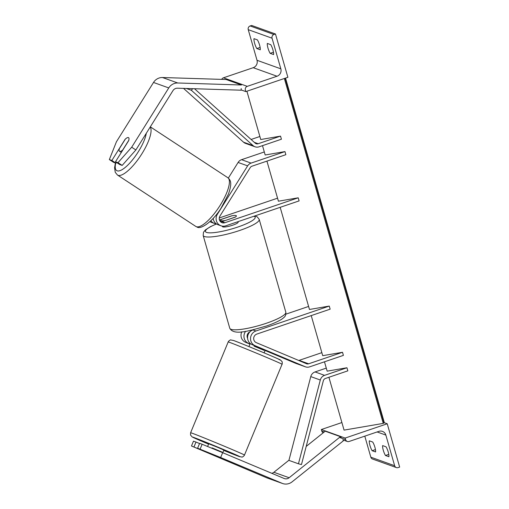 <?xml version="1.0" encoding="UTF-8"?>
<svg xmlns="http://www.w3.org/2000/svg" width="509" height="509" viewBox="0 0 509 509"><rect width="100%" height="100%" fill="white"/><g stroke="black" fill="none" stroke-linecap="round" stroke-linejoin="round"><path stroke-width="0.76" d="M219.977 215.994L250.25 167.582A3.277 3.118 -70.3 0 1 251.974 166.201L285.854 154.685L284.97 151.593L251.083 163.103A6.553 6.229 -70.3 0 0 247.635 165.864L217.368 214.276A7.864 7.476 -70.3 0 0 220.982 225.792A7.864 7.476 -70.3 0 0 225.767 225.818L299.107 200.896L298.217 197.804L224.876 222.719A4.587 4.358 -70.3 0 1 219.977 215.994M220.715 221.886A4.587 4.358 109.7 0 0 221.924 221.663L235.222 217.146A8.189 1.527 -16 0 0 236.399 215.899A8.189 1.527 -16 0 0 231.601 215.848L219.474 219.964M266.932 161.118L278.423 201.201L298.217 197.804M277.558 198.173L219.284 217.967M216.306 223.833A7.864 7.476 -70.3 0 1 214.41 223.432L211.451 222.376A7.864 7.476 -70.3 0 1 209.937 221.612M213.195 218.336A7.864 7.476 109.7 0 0 218.03 224.73L220.982 225.792M228.337 178.08L238.11 162.447A6.553 6.229 -70.3 0 1 241.559 159.686L264.305 151.962M262.498 145.65L265.176 154.99L284.97 151.593M214.41 223.432A7.864 7.476 -70.3 0 1 210.891 220.709M122.166 165.406L117.993 162.664L131.685 147.222L135.865 149.964L122.166 165.406L119.66 164.509L115.479 161.767L128.688 140.637A8.189 2.469 -56.7 0 0 128.554 137.646A8.189 2.469 -56.7 0 0 128.395 137.564A8.189 2.469 -56.7 0 0 125.068 139.339L111.859 160.469L109.346 159.565L113.526 162.307L116.039 163.204L111.859 160.469M135.865 149.964L172.939 90.666A5.243 4.982 -70.3 0 1 177.431 88.197L241.107 90.201L241.209 88.56M116.516 162.441L116.039 163.204M109.346 159.565L116.44 141.757L153.514 82.458A10.479 9.97 -70.3 0 1 159.037 78.042A10.479 9.97 -70.3 0 1 162.498 77.521L226.174 79.525L241.419 84.99L177.743 82.986A10.479 9.97 -70.3 0 0 174.282 83.508A10.479 9.97 -70.3 0 0 168.759 87.923L131.685 147.222M115.479 161.767L117.993 162.664M270.158 53.343L273.587 54.571A6.553 1.616 71.2 0 0 270.75 44.677L267.32 43.443A6.553 1.616 -108.8 0 0 267.976 48.12A6.553 1.616 -108.8 0 0 270.158 53.343L273.467 52.217M221.714 79.385A2.946 2.806 -70.3 0 1 223.451 77.807L253.208 67.697A5.898 5.605 109.7 0 0 257.02 60.291L248.239 29.662A2.946 2.806 -70.3 0 1 250.148 25.959L251.65 25.45L275.471 33.988L287.884 77.298L245.809 91.595L245.363 90.048A2.946 2.806 -70.3 0 1 247.272 86.345L277.03 76.235A5.898 5.605 109.7 0 0 280.841 68.83L272.06 38.207A2.946 2.806 -70.3 0 1 273.963 34.504L275.471 33.988M254.64 43.335A6.553 1.616 -108.8 0 0 256.822 48.559L260.252 49.793A6.553 1.616 71.2 0 0 257.414 39.893L253.985 38.659A6.553 1.616 -108.8 0 0 254.64 43.335M260.131 47.439L256.822 48.559M241.126 89.915L245.809 91.595M222.293 226.123L222.433 226.6A8.189 1.527 -16 0 0 232.683 225.194A8.189 1.527 -16 0 0 238.174 222.083L238.047 221.644M225.048 220.601L235.457 216.999A8.189 1.527 -16 0 0 236.399 215.899A8.189 1.527 -16 0 0 232.028 215.765L221.6 219.309A8.189 1.527 -16 0 0 220.658 220.41A8.189 1.527 -16 0 0 225.029 220.543M125.354 139.072A8.189 2.469 123.3 0 1 128.395 137.564A8.189 2.469 123.3 0 1 128.554 137.646A8.189 2.469 123.3 0 1 128.783 140.299L122.771 149.913A8.189 2.469 123.3 0 1 119.73 151.415A8.189 2.469 123.3 0 1 119.57 151.338A8.189 2.469 123.3 0 1 119.341 148.685L125.354 139.072M197.613 448.2L220.658 457.521L222.662 452.679L202.13 444.255L199.617 443.358L197.613 448.2L220.607 457.922L191.479 445.999L193.484 441.157L195.997 442.06L193.993 446.902M222.662 452.679L284.149 478.492A5.243 4.982 109.7 0 0 289.131 477.741L340.457 436.665L341.539 438.154M199.541 443.549L195.997 442.06M191.479 445.999L266.901 477.868A10.479 9.97 109.7 0 0 267.371 478.053L282.616 483.518A10.479 9.97 109.7 0 0 288.991 483.55A10.479 9.97 109.7 0 0 292.109 481.838L343.435 440.756M271.755 473.294A5.243 4.982 109.7 0 0 273.887 472.276L288.966 460.206M220.658 457.521L282.145 483.334A10.479 9.97 109.7 0 0 282.616 483.518M306.208 446.412L325.213 431.199L340.457 436.665M202.13 444.255L200.126 449.097M222.757 452.717L223.865 450.051L217.528 447.29L208.728 443.784L207.602 446.501M220.219 457.801L205.471 451.655L220.219 457.801M211.865 448.251L212.024 447.863L221.994 452.049L212.024 447.863M254.36 345.573L254.112 346.184L264.076 350.37L264.33 349.766M385.472 455.491A6.553 1.616 71.2 0 1 383.29 450.268A6.553 1.616 71.2 0 1 382.634 445.598L386.064 446.826A6.553 1.616 -108.8 0 1 388.901 456.726L385.472 455.491L388.781 454.372M384.238 422.693L387.234 423.768L345.153 438.064L345.598 439.611A2.946 2.806 109.7 0 0 349.104 441.475L378.861 431.365A5.898 5.605 -70.3 0 1 385.867 435.093L394.647 465.722A2.946 2.806 109.7 0 0 398.153 467.586L399.654 467.077L387.234 423.768M372.136 450.713A6.553 1.616 71.2 0 1 369.954 445.49A6.553 1.616 71.2 0 1 369.299 440.813L372.728 442.041A6.553 1.616 -108.8 0 1 375.566 451.941L372.136 450.713L375.445 449.587M364.794 436.143L370.826 457.177A2.946 2.806 109.7 0 0 372.537 459.035L396.358 467.58M341.895 422.54L321.332 429.526L345.153 438.064M321.332 429.526L321.777 431.072A2.946 2.806 109.7 0 0 323.202 432.803M253.749 329.667L252.973 329.934A7.864 7.476 -70.3 0 0 247.59 337.123A7.864 7.476 -70.3 0 0 252.095 344.618L264.814 350.071M280.179 207.328L309.472 309.472L329.266 306.074L330.15 309.167L256.81 334.089A4.587 4.358 109.7 0 0 256.301 342.652L306.494 363.725A3.277 3.118 109.7 0 0 308.632 363.795L342.512 352.285L343.403 355.377L309.523 366.887A6.553 6.229 109.7 0 1 305.534 366.868L296.009 363.451A6.553 6.229 109.7 0 1 295.71 363.337L305.241 366.754A6.553 6.229 109.7 0 0 305.534 366.868M249.938 331.843A4.587 4.358 109.7 0 0 247.609 338.339M241.769 331.792A7.864 7.476 109.7 0 0 245.516 342.264L249.976 344.135M308.6 306.443L285.918 314.148M329.266 306.074L255.925 330.99A7.864 7.476 109.7 0 0 250.543 338.18A7.864 7.476 109.7 0 0 255.047 345.681L305.241 366.754M265.074 350.472L295.71 363.337M298.751 360.474A3.277 3.118 109.7 0 0 299.107 360.378L321.853 352.648M311.228 315.599L322.719 355.683L342.512 352.285M245.675 331.276A7.864 7.476 109.7 0 0 248.475 343.32L250.04 343.982M246.89 91.226L260.742 139.523L280.529 136.126L258.158 143.729A3.277 3.118 109.7 0 1 255.187 143.131L194.508 88.731M251.102 139.472L259.87 136.495M186.37 88.477L191.339 90.258L253.094 145.625A6.553 6.229 109.7 0 0 255.06 146.802A6.553 6.229 109.7 0 0 259.049 146.821L281.42 139.218L280.529 136.126M183.533 88.388L243.569 142.208A6.553 6.229 109.7 0 0 245.535 143.385L255.06 146.802M192.669 88.674L191.339 90.258M298.452 463.794L301.474 464.552L323.33 380.783A3.277 3.118 -70.3 0 1 325.467 378.448L347.838 370.845L346.947 367.752L324.577 375.349A6.553 6.229 -70.3 0 0 320.307 380.019L298.452 463.794L288.921 460.378L310.776 376.603A6.553 6.229 -70.3 0 1 315.052 371.933L326.288 368.115M324.475 361.81L327.153 371.15L346.947 367.752M285.53 78.1L384.295 422.527A2.946 0.547 164 0 1 383.977 422.909L383.252 423.393L344.065 430.118L328.916 377.277M383.252 423.393L284.359 78.501M221.924 221.663L224.876 222.719M216.802 214.073L217.368 214.276M241.559 159.686L251.083 163.103M238.11 162.447L247.635 165.864M162.498 77.521L177.743 82.986M153.514 82.458L168.759 87.923M257.02 60.291L280.841 68.83M248.239 29.662L272.06 38.207M250.148 25.959L273.963 34.504M223.451 77.807L247.272 86.345M253.208 67.697L277.03 76.235M285.823 312.202C286.128 314.619 285.396 316.464 283.621 317.737C281.712 319.537 276.845 322.394 266.385 326.04C250.04 330.5 234.121 336.105 229.782 328.273A29.153 5.434 -16 0 0 266.283 323.279A29.153 5.434 -16 0 0 285.823 312.202L259.215 219.398A29.153 5.434 164 0 1 239.669 230.475A29.153 5.434 164 0 1 203.167 235.47L203.485 232.276L205.369 229.934L210.376 226.69L216.44 223.922M216.516 223.973A25.876 4.823 -16 0 0 207.837 232.708A25.876 4.823 -16 0 0 237.83 227.039A25.876 4.823 -16 0 0 253.946 216.236M115.715 163.09A25.876 7.794 -56.7 0 0 117.165 170.833A25.876 7.794 -56.7 0 0 133.543 158.592A25.876 7.794 -56.7 0 0 146.28 133.307M150.206 127.021A29.153 8.78 123.3 0 1 140.439 156.034A29.153 8.78 123.3 0 1 118.043 175.319A29.153 8.78 123.3 0 1 117.471 175.032L195.819 226.435A29.153 8.78 -56.7 0 0 196.391 226.715A29.153 8.78 -56.7 0 0 219.729 205.986A29.153 8.78 -56.7 0 0 227.803 177.686L150.314 126.849M266.901 477.868L282.145 483.334M273.887 472.276L289.131 477.741M190.614 432.745L190.519 435.004L192.173 436.957L208.582 444.141A25.876 0.407 22.5 0 1 193.598 437.39A25.876 0.407 22.5 0 1 223.82 449.619A25.876 0.407 22.5 0 1 238.988 456.446A25.876 0.407 22.5 0 1 223.712 450.408L239.135 456.503L241.902 457.037C242.036 457.553 244.594 455.536 244.485 455.04A29.153 0.458 -157.5 0 0 221.93 445.216A29.153 0.458 -157.5 0 0 191.982 433.159A29.153 0.458 -157.5 0 0 190.614 432.745L228.185 341.959A29.153 0.458 22.5 0 1 229.559 342.372A29.153 0.458 22.5 0 1 259.507 354.436A29.153 0.458 22.5 0 1 282.062 364.259L244.485 455.04M279.072 359.608A25.876 0.407 -157.5 0 0 263.904 352.782A25.876 0.407 -157.5 0 0 233.682 340.553M370.826 457.177L394.647 465.722M377.118 431.956L385.867 435.093M321.777 431.072L324.258 431.963M339.503 437.428L345.598 439.611M252.973 329.934L255.925 330.99M252.095 344.618L255.047 345.681M299.107 360.378L308.632 363.795M245.516 342.264L248.475 343.32M254.309 142.348L258.158 143.729M243.569 142.208L253.094 145.625M315.052 371.933L324.577 375.349M310.776 376.603L320.307 380.019M383.977 422.909L285.142 78.233M229.782 328.273L203.167 235.47M221.071 221.86L220.658 220.41M259.215 219.398L257.249 216.866L254.812 215.943M115.403 162.982L114.589 167.792L115.257 172.322L117.471 175.032M227.803 177.686C230.494 180.014 232.492 182.604 228.401 194.183L221.046 208.162C212.8 221.663 200.591 229.839 197.021 227.027L195.819 226.435M121.295 152.465L119.57 151.338M228.185 341.959C228.077 341.463 230.641 339.446 230.768 339.961L233.536 340.496C236.57 341.38 278.684 358.73 280.504 360.041L281.954 361.517C282.349 361.492 282.304 364.635 282.062 364.259M264.088 352.858L265.195 350.186M248.958 346.597L250.243 343.486M347.31 441.468L342.761 439.84"/></g></svg>
